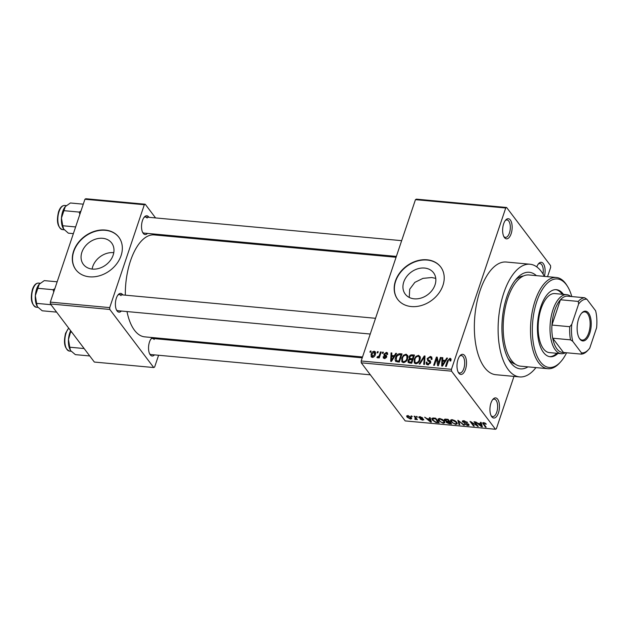 <?xml version="1.0" encoding="UTF-8"?>
<svg xmlns="http://www.w3.org/2000/svg" width="628" height="628" viewBox="0 0 628 628"><rect width="100%" height="100%" fill="white"/><g stroke="black" fill="none" stroke-linecap="round" stroke-linejoin="round"><path stroke-width="0.94" d="M464.704 355.621A10.103 4.694 -84.7 0 1 465.497 369.343A10.103 4.694 -84.7 0 1 458.801 373.158A10.103 4.694 -84.7 0 1 458.511 372.726A10.103 4.694 -84.7 0 1 460.089 355.605A10.103 4.694 -84.7 0 1 464.704 355.621M458.134 372.043A8.753 4.066 95.3 0 0 459.759 373.001A8.753 4.066 95.3 0 0 464.32 366.681A8.753 4.066 95.3 0 0 463.119 356.68A8.753 4.066 95.3 0 0 461.368 355.566A8.753 4.066 95.3 0 0 459.602 356.209M510.344 220.012A10.103 4.694 -84.7 0 1 511.137 233.734A10.103 4.694 -84.7 0 1 504.441 237.549A10.103 4.694 -84.7 0 1 504.143 237.117A10.103 4.694 -84.7 0 1 505.728 219.988A10.103 4.694 -84.7 0 1 510.344 220.012M503.774 236.434A8.753 4.066 95.3 0 0 505.399 237.392A8.753 4.066 95.3 0 0 509.952 231.073A8.753 4.066 95.3 0 0 508.759 221.072A8.753 4.066 95.3 0 0 507.008 219.949A8.753 4.066 95.3 0 0 505.234 220.593M536.775 266.9A10.103 4.694 -84.7 0 1 538.675 263.564A10.103 4.694 -84.7 0 1 543.291 263.587A10.103 4.694 -84.7 0 1 544.374 276.359M543.024 273.973A8.753 4.066 95.3 0 0 541.705 264.647A8.753 4.066 95.3 0 0 539.954 263.532A8.753 4.066 95.3 0 0 538.18 264.176M497.651 399.204A10.103 4.694 -84.7 0 1 498.444 412.918A10.103 4.694 -84.7 0 1 491.748 416.733A10.103 4.694 -84.7 0 1 491.449 416.301A10.103 4.694 -84.7 0 1 493.035 399.18A10.103 4.694 -84.7 0 1 497.651 399.204M491.08 415.618A8.753 4.066 95.3 0 0 492.705 416.576A8.753 4.066 95.3 0 0 497.266 410.257A8.753 4.066 95.3 0 0 496.065 400.256A8.753 4.066 95.3 0 0 494.315 399.141A8.753 4.066 95.3 0 0 492.548 399.785M424.575 268.054A17.725 13.989 -37.1 0 0 406.551 276.72A17.725 13.989 -37.1 0 0 405.256 294.132A17.725 13.989 -37.1 0 0 414.213 298.826A17.725 13.989 -37.1 0 0 432.237 290.16A17.725 13.989 -37.1 0 0 433.532 272.748A17.725 13.989 -37.1 0 0 424.575 268.054M435.769 278.385L431.726 277.521L422.982 278.361L414.849 282.365L409.707 289.225L409.244 297.436M427.064 259.796A26.941 21.258 -37.1 0 0 399.683 272.96A26.941 21.258 -37.1 0 0 397.705 299.423A26.941 21.258 -37.1 0 0 411.324 306.558A26.941 21.258 -37.1 0 0 438.705 293.394A26.941 21.258 -37.1 0 0 440.683 266.924A26.941 21.258 -37.1 0 0 427.064 259.796M440.785 267.057A26.941 21.258 -37.1 0 0 427.26 260.063A26.941 21.258 -37.1 0 0 399.942 273.141A26.941 21.258 -37.1 0 0 397.807 299.556M121.345 311.033A9.428 4.38 -84.7 0 1 117.091 310.962A9.428 4.38 -84.7 0 1 116.816 310.562A9.428 4.38 -84.7 0 1 118.292 294.579A9.428 4.38 -84.7 0 1 122.593 294.595A9.428 4.38 -84.7 0 1 122.837 294.94M116.447 309.871A8.086 3.76 95.3 0 0 117.915 310.719L370.237 334.033M155.171 337.817A9.428 4.38 -84.7 0 1 155.744 338.437A9.428 4.38 -84.7 0 1 155.98 338.782M154.496 354.875A9.428 4.38 -84.7 0 1 150.233 354.804A9.428 4.38 -84.7 0 1 149.959 354.404A9.428 4.38 -84.7 0 1 151.434 338.414A9.428 4.38 -84.7 0 1 152.455 337.574M149.59 353.713A8.086 3.76 95.3 0 0 151.058 354.561L370.347 374.822M147.47 233.412A9.428 4.38 -84.7 0 1 143.215 233.341A9.428 4.38 -84.7 0 1 142.941 232.933A9.428 4.38 -84.7 0 1 144.416 216.95A9.428 4.38 -84.7 0 1 148.718 216.974A9.428 4.38 -84.7 0 1 148.962 217.312M142.564 232.242A8.086 3.76 95.3 0 0 144.032 233.09L396.362 256.412M527.96 366.862A48.497 22.537 -84.7 0 1 510.635 362.654A48.497 22.537 -84.7 0 1 509.222 360.582A48.497 22.537 -84.7 0 1 516.82 278.377A48.497 22.537 -84.7 0 1 536.39 275.645M508.099 358.619A44.455 20.661 95.3 0 0 508.248 358.816A44.455 20.661 95.3 0 0 515.29 364.146M544.382 276.383A56.575 26.297 95.3 0 0 541.32 271.469A56.575 26.297 95.3 0 0 530.008 264.231A56.575 26.297 95.3 0 0 500.555 305.067A56.575 26.297 95.3 0 0 508.272 369.672A56.575 26.297 95.3 0 0 519.591 376.91A56.575 26.297 95.3 0 0 535.959 367.6M530.008 264.231L506.247 262.033A56.575 26.297 95.3 0 0 476.801 302.869A56.575 26.297 95.3 0 0 484.518 367.474A56.575 26.297 95.3 0 0 495.837 374.712L519.591 376.91M396.072 257.268L154.19 234.911A51.19 23.793 95.3 0 0 125.333 295.168M126.997 311.559A51.19 23.793 95.3 0 0 134.525 330.312A51.19 23.793 95.3 0 0 144.77 336.859L362.513 356.979M92.112 269.059A17.725 13.989 142.9 0 1 113.542 252.652A17.725 13.989 142.9 0 1 113.778 252.676M102.702 238.31A17.725 13.989 -37.1 0 0 84.678 246.969A17.725 13.989 -37.1 0 0 83.383 264.388A17.725 13.989 -37.1 0 0 92.34 269.082A17.725 13.989 -37.1 0 0 110.363 260.416A17.725 13.989 -37.1 0 0 111.658 243.005A17.725 13.989 -37.1 0 0 102.702 238.31M105.19 230.052A26.941 21.258 -37.1 0 0 77.809 243.217A26.941 21.258 -37.1 0 0 75.831 269.679A26.941 21.258 -37.1 0 0 89.451 276.815A26.941 21.258 -37.1 0 0 116.832 263.65A26.941 21.258 -37.1 0 0 118.81 237.18A26.941 21.258 -37.1 0 0 105.19 230.052M118.912 237.313A26.941 21.258 -37.1 0 0 105.386 230.311A26.941 21.258 -37.1 0 0 78.068 243.397A26.941 21.258 -37.1 0 0 75.933 269.812M377.059 352.81L377.452 351.641L378.205 351.711L377.813 352.881L377.059 352.81M379.438 355.008L380.474 351.923L381.227 351.994L379.226 357.944L378.472 357.874L378.786 356.924L377.53 357.897L376.918 357.513L377.42 356.68L378.88 356.209L379.438 355.008L379.971 355.723M382.24 353.289L382.633 352.12L383.386 352.19L382.994 353.36L382.24 353.289M383.967 354.121L386.44 352.363L387.46 352.85L387.641 354.451L386.848 354.482L386.102 353.211L384.768 354.035L384.783 354.592L386.565 355.731L386.667 356.994L384.399 358.533L383.339 358.015L383.213 356.673L384.006 356.633L384.658 357.677L385.875 357.042L384.006 355.472L383.967 354.121L385.757 356.492M387.452 354.459L386.102 353.211M384.783 354.592L386.738 356.743M384.925 358.525L384.085 357.418L385.239 358.455M386.338 357.654L385.796 356.523M394.29 355.723L395.766 353.336L396.558 353.407L391.503 361.383L390.71 361.304L391.056 352.897L391.848 352.975L391.676 355.479L394.29 355.723L394.729 356.296M406.096 354.184L407.839 355.668L407.635 358.541C407.023 360.872 405.562 362.223 403.27 362.576L401.873 361.83L401.771 358.101L403.514 355.228L406.096 354.184L407.972 356.665M418.515 355.33L420.25 356.814L420.054 359.687C419.441 362.026 417.981 363.369 415.681 363.722L414.284 362.976L414.19 359.247L415.932 356.382L418.515 355.33L420.391 357.811M450.025 358.243L451.022 358.926L450.802 360.943L450.017 360.982L449.672 359.192L448.651 359.734L446.28 366.438L445.527 366.375L447.395 360.817L450.025 358.243L451.092 359.648M450.935 360.519L449.672 359.192M361.171 360.99L451.438 369.327L451.54 371.156L361.273 362.819L361.171 360.99L415.461 199.657L416.356 199.147L506.623 207.491L550.552 265.589L550.654 267.418L547.538 276.673M451.438 369.327L505.728 208.001L415.461 199.657M445.26 360.433L446.728 358.046L447.529 358.117L442.473 366.093L441.68 366.014L442.018 357.607L442.811 357.685L442.638 360.189L445.26 360.433L445.692 361.006M438.195 364.012L440.401 357.458L441.154 357.528L438.399 365.716L437.59 365.637L436.609 358.784L434.403 365.347L433.65 365.276L436.405 357.089L437.214 357.167L438.736 364.719M430.596 362.772L427.707 360.637L427.221 358.58L430.368 356.421L431.781 357.112L431.946 359.42L431.153 359.452L431.02 357.897L429.984 357.371L427.982 358.635L428.06 359.616L430.439 361.069L430.588 362.788L427.684 364.829L426.381 364.201L426.231 362.175L427.024 362.144L427.111 363.471L427.982 363.871L429.842 362.694L429.827 361.736L430.596 362.756M419.143 363.934L424.277 355.966L425.015 356.037L424.497 364.428L423.712 364.358L424.363 356.963L419.936 364.005L419.143 363.934M409.794 359.671L409.032 357.042C409.566 355.503 410.602 354.773 412.141 354.851L414.488 355.063L411.733 363.251L408.145 362.497L407.996 360.786L409.111 358.886M396.048 361.642C395.036 360.605 394.886 359.255 395.601 357.583C396.182 355.236 397.603 353.949 399.855 353.713L402.069 353.917L399.314 362.105L395.593 361.257M371.132 354.192C371.564 352.473 372.616 351.492 374.296 351.24L375.332 351.782L375.371 354.522C374.932 356.209 373.888 357.175 372.223 357.403L371.195 356.861L371.132 354.192L371.713 354.953M369.931 352.151L370.324 350.981L371.077 351.052L370.685 352.222L369.931 352.151M361.273 362.819L405.201 420.917L495.468 429.262L496.363 428.751L513.979 376.392M411.073 415.932L412.329 416.662L411.073 415.932M416.254 416.411L417.51 417.141L416.254 416.411M429.395 417.628L430.188 417.699L431.381 422.11L430.588 422.032L424.677 417.188L427.166 418.703L429.78 418.947L429.395 417.628M442.363 419.441L444.302 421.098L444.899 422.683L443.219 423.256L438.517 420.611L438.014 419.025L439.639 418.515L442.363 419.441M454.774 420.587L456.721 422.244L457.317 423.829L455.638 424.41L450.935 421.765L450.425 420.171L452.058 419.669L454.774 420.587M468.833 424.45C469.367 425.227 468.967 425.58 467.64 425.517L464.32 423.924L467.208 424.975L468.064 424.363L467.468 423.869L462.577 421.883C462.027 421.058 462.475 420.681 463.919 420.76L467.601 422.55L464.257 421.294L463.323 421.945L468.833 424.45L469.053 425.132M463.464 420.736L463.323 421.945M468.425 424.033L468.19 424.748L468.221 423.884M462.946 420.776L462.577 421.883L462.357 421.16M480.357 422.338L481.15 422.409L482.343 426.82L481.55 426.742L475.639 421.898L478.136 423.413L480.75 423.657L480.357 422.338M451.54 371.156L495.468 429.262M485.004 423.013L486.3 424.167L483.945 423.115L483.395 423.39L486.158 427.173L485.397 427.103L482.547 422.864L485.004 423.013M484.102 422.66L483.395 423.39M474.022 421.749L474.776 421.82L478.277 426.443L471.479 422.369L474.281 426.074L473.52 426.004L470.027 421.38L476.817 425.446L474.022 421.749M457.898 420.258L464.375 425.156L463.59 425.085L458.723 420.839L459.806 424.732L459.021 424.661L457.898 420.258M445.77 419.143L448.109 419.355L451.603 423.979L449.255 423.759L446.296 422.409L446.382 421.514L444.491 420.281L444.224 419.473L445.77 419.143M446.704 421.2L446.296 422.409L446.508 421.145M433.477 418.005L435.691 418.209L439.184 422.832L435.808 422.44L432.386 420.077L431.781 418.436L433.477 418.005M423.625 419.386L422.644 420.187L420.171 419.064L422.919 419.386L418.978 417.62L419.983 416.702L422.644 417.95L420.289 417.173L419.669 417.604L423.79 419.897M420.43 416.764L419.669 417.604M422.259 419.7L423.084 418.907M419.284 416.709L418.978 417.62L418.782 417.023M414.095 416.215L414.857 416.285L417.392 419.645L416.231 419.041L415.783 419.551L414.927 419.308L414.778 418.845L415.791 418.633L414.095 416.215M416.45 418.397L415.783 419.551L416.254 418.138M415.375 418.955L416.05 417.863M407.847 415.579L411.262 417.518L411.709 418.656L410.476 419.064L407.077 417.157L406.614 415.979L407.847 415.579M50.421 303.952L50.319 302.123L109.704 307.618L109.806 309.447L50.421 303.952L94.349 362.058L153.734 367.545L154.629 367.035L158.594 355.252M163.892 339.512L164.183 338.657M109.704 307.618L144.322 204.736L84.937 199.249L85.832 198.738L145.217 204.226L155.571 217.924M168.767 235.374L169.489 236.324M50.319 302.123L84.937 199.249M109.806 309.447L153.734 367.545M145.217 204.226L144.322 204.736M121.016 295.655A8.086 3.76 95.3 0 0 119.398 294.618A8.086 3.76 95.3 0 0 117.797 295.184M154.158 339.497A8.086 3.76 95.3 0 0 152.541 338.461A8.086 3.76 95.3 0 0 150.948 339.026M147.14 218.034A8.086 3.76 95.3 0 0 145.523 216.998A8.086 3.76 95.3 0 0 143.922 217.563M506.623 207.491L505.728 208.001M523.438 275.982A44.455 20.661 95.3 0 0 515.36 280.104M485.782 423.586L485.585 424.159M483.662 422.589L483.458 423.194M485.617 426.459L485.397 427.103M481.982 425.47L481.55 426.742M481.158 422.44L480.75 423.657M481.213 425.454L480.899 424.175L478.795 423.979L481.527 426.294L481.637 424.198M481.307 422.974L480.899 424.175M481.904 425.18L481.527 426.294M478.96 423.492L478.795 423.979M477.696 425.682L477.468 426.365M471.612 421.969L471.479 422.369M473.74 425.36L473.52 426.004M477.037 424.803L476.817 425.446M467.067 422.008L466.887 422.542M464.414 420.823L464.257 421.294M467.821 424.968L467.64 425.517M464.681 422.699L464.555 423.091M463.739 424.63L463.59 425.085M459.445 423.39L459.021 424.661M455.818 423.861L455.638 424.41M451.218 420.917L450.935 421.765M455.229 423.869L456.478 423.453L455.959 422.165L452.474 420.203L451.234 420.634L452.812 422.919L455.229 423.869M456.148 421.608L455.959 422.165M452.623 419.747L452.474 420.203M449.42 423.272L449.255 423.759M444.883 419.119L444.491 420.281M450.441 423.366L449.397 421.985L447.215 421.828L446.995 422.401L450.441 423.366L450.653 422.723M449.609 421.341L449.397 421.985M447.395 421.302L446.995 422.401M448.989 421.451L447.764 419.826L445.417 419.661L445.244 420.352L447.497 421.31L448.989 421.451L449.201 420.807M447.929 419.339L447.764 419.826M445.605 419.127L445.244 420.352M446.32 419.19L446.163 419.677M443.407 422.715L443.219 423.256M438.799 419.771L438.517 420.611M442.811 422.715L444.059 422.306L443.541 421.019L440.055 419.057L438.815 419.488L440.393 421.773L442.811 422.715M443.729 420.454L443.541 421.019M440.212 418.601L440.055 419.057M435.958 422L435.808 422.44M432.645 419.292L432.386 420.077M438.022 422.22L435.345 418.68L432.59 419.049L433.147 420.156L435.534 421.906L438.022 422.22L438.242 421.576M435.51 418.193L435.345 418.68M432.896 417.973L432.59 419.049M434.152 418.067L433.987 418.554M431.012 420.76L430.588 422.032M430.196 417.73L429.78 418.947M430.251 420.744L429.937 419.465L427.833 419.269L430.565 421.584L430.667 419.488M430.337 418.272L429.937 419.465M430.934 420.47L430.565 421.584M427.998 418.782L427.833 419.269M422.095 417.471L421.93 417.942M422.809 419.692L422.644 420.187M422.613 418.656L422.471 419.08M416.953 416.474L416.757 417.07M416.859 418.931L416.639 419.575M415.061 418.907L414.927 419.308M415.634 417.314L415.414 417.958M411.772 415.995L411.575 416.592M410.657 418.523L410.476 419.064M407.619 415.563L407.077 417.157M408.326 415.65L407.808 417.196L410.131 418.586L411.167 417.392M410.131 418.586L410.508 417.447L408.184 416.058L407.47 416.333L407.721 415.571M410.696 416.882L410.508 417.447M447.191 358.651L446.728 358.046M442.748 358.58L442.018 357.607M443.447 361.249L442.638 360.189M443.172 363.675L444.679 361.359L442.575 361.171L442.3 365.198L443.172 363.675L443.619 364.271M445.111 361.932L444.679 361.359M442.701 365.724L442.3 365.198M440.935 358.172L440.401 357.458M437.638 360.142L436.609 358.784M437.394 358.4L436.405 357.089M432.111 358.721L430.368 356.421M426.962 363.141L426.231 362.175M428.641 364.75L427.982 363.871M430.345 363.353L429.842 362.694M429.191 361.312L427.221 358.58M424.96 356.877L424.277 355.966M424.913 357.685L424.363 356.963M414.755 359.993L414.19 359.247M416.38 356.971L415.932 356.382M416.003 362.764C417.769 362.474 418.868 361.422 419.3 359.601L419.229 356.837L418.201 356.288C416.474 356.563 415.391 357.583 414.935 359.342L414.967 362.199L416.662 363.636M419.826 360.299L419.3 359.601M409.723 363.062L407.996 360.786M409.707 357.929L409.032 357.042M411.293 362.223L412.117 359.781L409.88 359.648L408.797 360.715L408.844 361.744L411.293 362.223L411.835 362.937M412.659 360.488L412.117 359.781M412.439 358.824L413.405 355.95L410.987 355.833L409.794 357.104L409.864 358.282L412.439 358.824L412.981 359.538M413.946 356.665L413.405 355.95M411.748 359.742L410.947 358.682M402.336 358.847L401.771 358.101M403.961 355.825L403.514 355.228M403.584 361.618C405.35 361.328 406.449 360.276 406.889 358.455L406.811 355.691L405.782 355.134C404.055 355.417 402.972 356.437 402.517 358.196L402.548 361.053L404.244 362.489M407.407 359.153L406.889 358.455M400.656 354.773L399.855 353.713M396.158 358.321L395.601 357.583M398.882 361.076L400.986 354.804L399.628 354.679L397.328 355.699L396.354 357.67L396.519 360.692L398.882 361.076L399.416 361.791M401.528 355.519L400.986 354.804M398.34 362.011L397.54 360.951M397.453 361.932L396.299 360.48L397.391 361.924M396.221 353.941L395.766 353.336M391.786 353.87L391.056 352.897M392.476 356.539L391.676 355.479M392.21 358.973L393.717 356.649L391.613 356.461L391.338 360.488L392.21 358.973L392.657 359.561M394.141 357.222L393.717 356.649M391.739 361.014L391.338 360.488M387.704 354.035L386.44 352.363M384.634 358.541L383.213 356.673M383.174 352.834L382.633 352.12M381.008 352.638L380.474 351.923M379.328 357.638L378.786 356.924M378.158 357.654L377.42 356.68M378.378 357.434L377.93 356.837M379.524 357.057L378.88 356.209M377.985 352.355L377.452 351.641M375.677 353.062L374.296 351.24M372.781 357.379L371.902 356.225L372.53 356.555L374.61 354.451L373.99 352.088L371.909 354.2L373.095 357.301M375.128 355.142L374.61 354.451M375.591 353.705L373.99 352.088M370.865 351.696L370.324 350.981M563.434 294.375A33.676 15.653 95.3 0 0 563.143 293.975A33.676 15.653 95.3 0 0 556.4 289.673A33.676 15.653 95.3 0 0 538.871 313.976A33.676 15.653 95.3 0 0 543.471 352.434A33.676 15.653 95.3 0 0 550.207 356.735A33.676 15.653 95.3 0 0 557.978 353.399M562.248 294.265A33.676 15.653 95.3 0 0 561.95 293.865A33.676 15.653 95.3 0 0 555.804 289.641M571.794 296.573A44.455 20.661 95.3 0 0 567.586 286.525A44.455 20.661 95.3 0 0 566.283 284.625A44.455 20.661 95.3 0 0 536.83 301.416A44.455 20.661 95.3 0 0 540.323 361.783A44.455 20.661 95.3 0 0 560.616 361.877A44.455 20.661 95.3 0 0 566.605 352.771M560.616 361.877L559.65 362.945A45.805 21.289 -84.7 0 1 547.899 368.699A45.805 21.289 -84.7 0 1 538.738 362.843A45.805 21.289 -84.7 0 1 532.489 310.546A45.805 21.289 -84.7 0 1 556.33 277.49A45.805 21.289 -84.7 0 1 565.49 283.346A45.805 21.289 -84.7 0 1 566.825 285.3L567.586 286.525M556.33 277.49L529.011 274.962A45.805 21.289 95.3 0 0 505.171 308.018A45.805 21.289 95.3 0 0 511.42 360.315A45.805 21.289 95.3 0 0 520.581 366.179L547.899 368.699M565.585 352.677A29.634 13.777 -84.7 0 1 561.267 353.705L549.39 352.606A29.634 13.777 -84.7 0 1 543.463 348.815A29.634 13.777 -84.7 0 1 539.421 314.973A29.634 13.777 -84.7 0 1 554.846 293.582L566.723 294.681A29.634 13.777 -84.7 0 1 570.781 296.479M549.61 356.657A33.676 15.653 95.3 0 0 556.793 353.289M57.156 281.799L44.266 280.614L39.156 284.28A13.11 6.092 95.3 0 0 36.597 289.108A13.11 6.092 95.3 0 0 35.333 295.662L39.297 284.123A13.11 6.092 -84.7 0 1 39.336 284.076M54.84 288.692L53.058 289.704L37.633 288.283M53.058 289.704L53.749 291.926M36.605 303.371L35.333 295.662A13.11 6.092 95.3 0 0 37.24 306.354A13.11 6.092 95.3 0 0 37.264 306.393L36.605 303.371L50.986 304.698M56.598 312.116L42.217 310.789L37.625 306.911M589.723 333.389A14.954 6.947 -84.7 0 1 579.385 338.398A14.954 6.947 -84.7 0 1 578.647 318.726A14.954 6.947 -84.7 0 1 581.724 313.05A14.954 6.947 -84.7 0 1 589.888 315.546A14.954 6.947 -84.7 0 1 589.723 333.389M579.157 338.013A14.146 6.57 95.3 0 0 582.172 340.078A14.146 6.57 95.3 0 0 588.711 332.926A14.146 6.57 95.3 0 0 584.77 311.904A14.146 6.57 95.3 0 0 581.434 313.388M561.267 353.705A29.634 13.777 -84.7 0 1 553.009 309.667A29.634 13.777 -84.7 0 1 566.723 294.681M578.631 303.983L578.27 301.416A28.291 13.149 -84.7 0 1 584.676 297.766L566.864 296.118A28.291 13.149 95.3 0 0 560.451 299.768A28.291 13.149 95.3 0 0 554.697 310.436A28.291 13.149 95.3 0 0 551.941 325.061A28.291 13.149 95.3 0 0 552.703 338.202L563.497 352.489L581.316 354.129L581.457 352.858A26.941 12.521 95.3 0 0 588.617 349.498A26.941 12.521 95.3 0 0 589.739 348.132L596.6 327.753A26.941 12.521 95.3 0 0 595.619 310.774L586.913 299.258A26.941 12.521 95.3 0 0 578.631 303.983L571.77 324.362A26.941 12.521 95.3 0 0 572.752 341.342L581.457 352.858M572.752 341.342L570.514 339.85L552.703 338.202A28.291 13.149 95.3 0 0 563.497 352.489M578.27 301.416L560.451 299.768L551.941 325.061L569.753 326.709L571.77 324.362M584.676 297.766L586.913 299.258M587.73 350.479A28.291 13.149 -84.7 0 1 587.651 350.557A28.291 13.149 -84.7 0 1 581.316 354.129M570.514 339.85A28.291 13.149 -84.7 0 1 569.753 326.709M80.957 211.071L79.183 212.083L79.874 214.297M73.366 233.632L68.342 233.169L63.365 228.733A13.11 6.092 95.3 0 0 63.389 228.765M83.281 204.179L70.391 202.985L65.422 206.502A13.11 6.092 95.3 0 0 65.281 206.651A13.11 6.092 95.3 0 0 61.45 218.034L65.281 206.651M79.183 212.083L63.758 210.655M75.619 226.936L62.729 225.742L61.45 218.034A13.11 6.092 95.3 0 0 63.365 228.733M63.75 229.291L62.729 225.742M70.65 330.705A13.11 6.092 95.3 0 0 69.739 332.95A13.11 6.092 95.3 0 0 68.476 339.497L70.87 331.003M71.788 332.212L70.776 332.118M69.755 347.213L68.476 339.497A13.11 6.092 95.3 0 0 70.383 350.196A13.11 6.092 95.3 0 0 70.407 350.236L69.755 347.213L84.128 348.54M89.741 355.958L75.36 354.632L70.768 350.754M483.497 422.573L483.026 423.963M448.141 421.372L447.976 421.859M437.229 422.149L437.064 422.636M421.616 418.342L421.459 418.813M447.937 361.532L447.395 360.817M430.722 362.183L429.34 360.354M424.826 359.067L424.23 358.282M412.941 355.911L412.141 354.851M410.783 363.165L409.982 362.097M36.298 307.233C31.431 304.894 30.144 298.936 32.452 289.359C33.92 285.167 35.945 283.079 38.528 283.087A12.12 5.636 95.3 0 0 32.923 289.218A12.12 5.636 95.3 0 0 36.298 307.233L38.018 307.39M59.048 211.597A12.12 5.636 95.3 0 0 62.423 229.613C57.556 227.273 56.269 221.315 58.577 211.73C60.045 207.546 62.07 205.458 64.653 205.466A12.12 5.636 95.3 0 0 59.048 211.597M68.774 328.232A12.12 5.636 95.3 0 0 66.066 333.06A12.12 5.636 95.3 0 0 69.441 351.076L71.16 351.233M483.395 423.28L483.631 422.581M456.478 423.453L456.831 422.401M451.234 420.634L451.563 419.645M446.853 422.016L447.105 421.262M445.079 419.873L445.33 419.111M444.059 422.306L444.412 421.247M438.815 419.488L439.153 418.499M419.583 417.337L419.802 416.686M422.982 419.575L423.178 418.97M415.799 418.798L416.097 417.926M431.02 357.897L432.009 359.208M428.06 359.616L429.434 361.438M427.111 363.471L428.147 364.837M414.967 362.199L416.121 363.73M419.229 356.837L420.368 358.345M408.844 361.744L409.856 363.078M409.864 358.282L410.908 359.663M402.548 361.053L403.702 362.584M406.811 355.691L407.949 357.199M38.528 283.087L40.208 283.244M375.536 318.294L119.398 294.618M145.523 216.998L401.661 240.665M152.541 338.461L362.23 357.834M588.617 349.498L587.651 350.557M62.423 229.613L64.135 229.769M64.653 205.466L66.332 205.623M68.656 328.067L65.602 333.201C63.295 342.778 64.574 348.736 69.441 351.076"/></g></svg>
